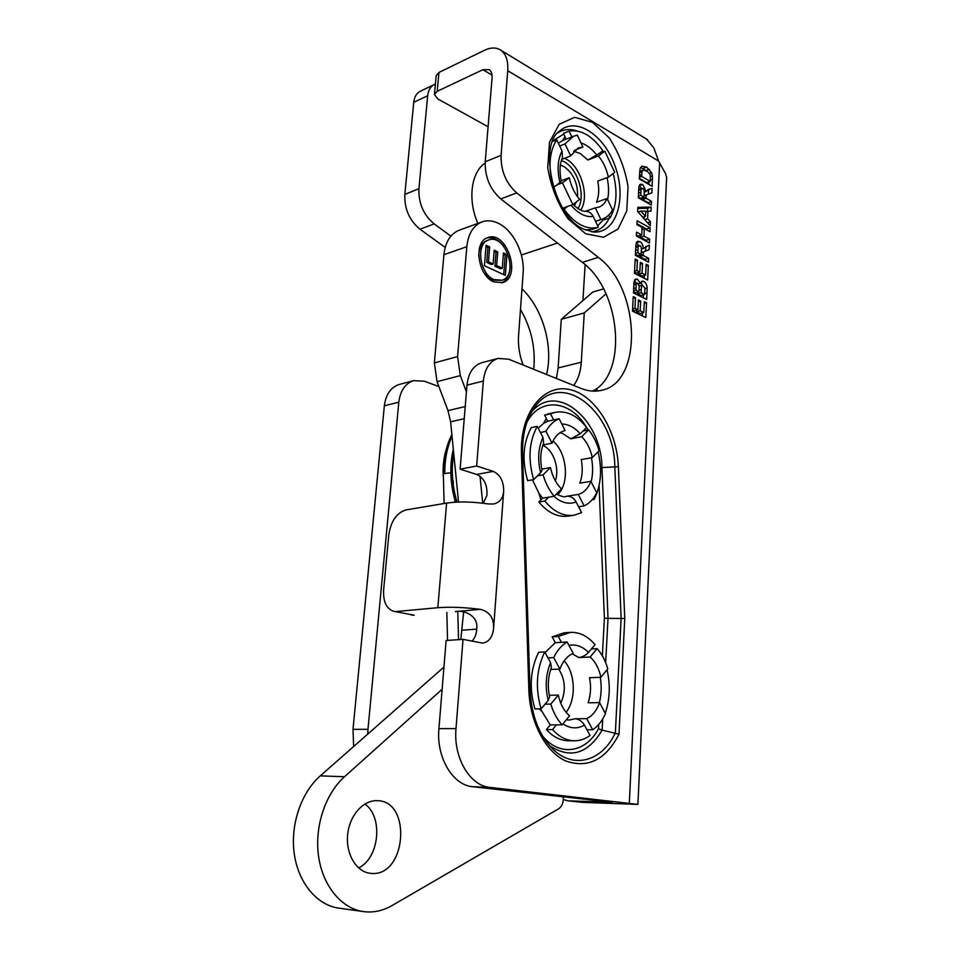 <?xml version="1.0" encoding="UTF-8"?>
<svg xmlns="http://www.w3.org/2000/svg" width="960" height="960" viewBox="0 0 960 960"><rect width="100%" height="100%" fill="white"/><g stroke="black" fill="none" stroke-linecap="round" stroke-linejoin="round"><path stroke-width="1.44" d="M444.096 503.52L443.352 473.724L450.828 472.764M453.636 492.264L453.216 480.864M563.172 796.788L563.196 797.052C563.556 802.476 562.08 806.376 558.78 808.728L391.98 905.592C382.452 911.064 372.624 913.02 362.472 911.448C340.728 907.896 322.344 885.024 318.468 855.492C314.544 825.96 325.572 793.596 344.508 776.736L442.14 689.256M371.628 873.432L370.008 873.276C355.956 871.596 345.432 853.344 347.7 834.096C349.764 814.836 363.864 799.56 377.748 800.712C412.008 801.36 406.248 876.444 371.628 873.432M358.644 867.972C379.536 857.796 383.292 816.888 364.908 803.976M463.644 611.916L460.776 639.504M443.952 667.056L320.292 775.872C301.392 792.396 290.34 824.112 294.156 853.056C297.948 882.012 316.164 904.464 337.812 907.98L339.912 908.28M606.036 293.808L584.268 312.912L561.276 319.332L592.824 292.008L603.612 288.864M556.392 378.468L558.132 367.944L581.292 362.232L584.268 312.912M581.292 362.232C580.668 371.628 578.148 379.368 573.72 385.464M523.152 365.04C519.456 355.344 517.932 345.576 518.568 335.736L523.128 272.988C524.82 253.74 513.336 230.388 498.42 223.332C492.54 220.488 486.948 220.056 481.632 222.036C473.136 225.744 468.192 233.964 466.812 246.696L457.584 356.58L434.364 362.916L437.052 381.648L460.332 375.624L457.584 356.58M466.428 391.884L460.332 375.624M482.724 503.184L480.012 476.196M493.788 281.904C477.876 275.832 473.148 241.896 487.596 237.708C506.52 229.584 522.324 277.068 502.668 282.6L493.788 281.904M458.544 502.032L450.612 421.8L464.232 418.704M465.228 406.56L447.996 410.616L450.612 421.8M447.996 410.616L437.052 381.648M434.364 362.916L443.904 254.736L466.812 246.696M459.588 230.076L458.808 230.364C450.3 234.06 445.332 242.184 443.904 254.736M558.132 367.944L561.276 319.332M503.724 274.608L505.212 255.204L503.364 254.328M506.952 254.616L505.368 275.364L484.44 265.752L486.084 245.268L489.648 246.96L488.472 261.816L493.128 263.976L494.208 250.188L497.736 251.856L496.668 265.62L502.296 268.224L503.46 252.972L506.952 254.616L505.212 255.204M502.296 268.224L500.556 268.788L494.928 266.184L496.008 252.444L494.112 251.544M496.668 265.62L494.928 266.184M497.736 251.856L496.008 252.444M493.128 263.976L491.388 264.552L486.732 262.392L487.908 247.56L485.976 246.636M488.472 261.816L486.732 262.392M489.648 246.96L487.908 247.56M501.6 280.332L492.228 280.164L484.116 272.976M478.752 256.584C478.788 248.328 481.44 243.024 486.732 240.672L487.128 240.528M493.968 279.6L501.948 280.224C519.516 275.256 505.368 232.812 488.46 240.06C475.524 243.792 479.724 274.128 493.968 279.6M486.96 237.972C492.984 236.808 498.576 239.592 503.76 246.324M510.192 266.16C509.952 274.656 507.096 280.236 501.6 282.9M598.416 155.988L587.856 160.008L599.556 153.216L604.848 151.2L598.416 155.988C603.276 161.928 606.588 168.996 608.352 177.204L597.768 181.056C599.352 189.18 598.932 196.236 596.508 202.212L607.128 198.504L612.576 210.072C610.008 214.488 606.684 217.464 602.592 218.988L595.524 221.304L598.368 227.292C586.632 230.22 575.16 224.196 563.964 209.22L563.556 209.364M563.964 209.22L567.504 206.496L572.856 204.6L562.416 182.832L557.076 184.812L561.276 181.272C559.32 171.372 559.716 163.524 562.452 157.74L562.068 151.032L556.728 139.8C549.072 151.908 547.992 167.796 553.488 187.476L557.076 184.812M562.8 208.164L567.504 206.496M598.368 227.292L592.68 229.188L585.492 229.992M558.348 143.22L562.404 140.7L564.984 136.764L563.46 133.38L569.088 131.1L571.836 136.92M564.984 136.764L566.136 139.2M608.748 215.076L610.044 217.824C616.716 206.184 617.76 191.4 613.152 173.496M610.044 217.824L604.368 219.732L603.72 218.52M561.384 160.5L564.18 161.772C577.992 168.816 586.056 196.452 577.932 208.584M580.68 210.12C589.824 197.184 581.16 166.764 566.04 159.012L564.612 158.28M560.364 165.12L563.868 166.512C573.444 173.316 578.004 183.42 577.572 196.8M576.396 201.876L574.344 205.692M607.128 198.504C605.256 202.872 602.544 205.74 598.968 207.12L595.332 207.828L600.864 219.492M585.348 211.296L595.332 207.828M572.856 204.6L579.624 199.38C574.56 193.428 571.116 186.204 569.28 177.708L562.416 182.832M561.156 180.744L569.28 177.708M559.68 146.016L564.996 143.904L570.696 155.916L561.756 159.384M570.696 155.916L578.208 147.948L582.9 147.048L577.296 135.144L573.552 136.236L564.996 143.904M574.608 150.276L582.9 147.048M599.556 153.216L602.856 150.756C592.392 135.84 581.136 129.288 569.088 131.1M573.072 204.432C578.352 209.46 582.684 211.74 586.092 211.284C589.14 211.512 591.516 213.24 593.208 216.444L595.524 221.304M556.728 139.8L552.78 141.384M562.404 140.7L563.304 140.328M604.848 151.2L614.688 172.308L608.352 177.204M557.472 243.036L521.352 254.988M477.852 223.416C467.496 200.1 471.072 171.96 485.136 163.128M568.608 740.748L568.116 740.748C560.208 740.52 552.948 736.812 546.348 729.6L550.224 724.884L540.42 708.864M602.616 719.1L603.876 716.892M605.268 713.28C609.9 699.336 610.5 684.828 607.044 669.768M549.612 696.804L549.636 696.9C547.452 686.424 548.028 676.656 551.388 667.596L550.572 662.664L547.98 657.864L553.68 657.576L559.896 669.072C562.92 661.044 567.36 655.812 573.228 653.388L567.132 642L561.444 642.336L558.276 636.444L570.396 632.376C579.552 632.016 587.772 636.108 595.032 644.652L588.516 652.416C585.828 655.308 582.576 657.024 578.772 657.564L590.124 657C595.416 661.776 599.004 668.532 600.9 677.304L607.8 668.832C605.424 660.72 601.872 653.988 597.132 648.624L590.124 657M586.692 718.644L592.716 729.78C598.008 726.192 602.256 720.816 605.46 713.64L599.556 702.588C596.748 710.544 592.464 715.896 586.692 718.644L575.244 718.752C579.024 719.208 582.096 721.344 584.448 725.148L590.052 735.492C585.156 739.068 579.912 740.832 574.32 740.784C566.4 740.568 559.14 736.836 552.54 729.588L556.416 724.86L562.176 724.836C557.136 719.484 553.344 712.56 550.8 704.064L545.052 704.172L548.208 700.416L549.636 696.9M547.98 657.864L544.752 651.924C536.364 669.336 535.152 688.32 541.116 708.852L545.052 704.172M544.752 651.924L538.62 652.26C530.208 669.6 528.984 688.5 534.936 708.96L541.116 708.852M561.444 642.336L555.324 642.708L552.156 636.84L564.288 632.784L570.396 632.376M558.276 636.444L552.156 636.84M552.54 729.588L546.348 729.6M550.224 724.884L556.416 724.86M592.716 729.78L586.956 729.78M591.444 648.936L597.132 648.624M559.896 669.072L550.716 669.456M549.3 695.304L558.312 695.076L550.8 704.064M599.556 702.588L588.132 702.816C590.772 694.824 591.24 686.448 589.536 677.712L600.9 677.304M562.176 724.836L569.568 715.752C564.06 711.048 560.304 704.16 558.312 695.076M553.68 657.576C557.184 650.388 561.66 645.192 567.132 642M545.076 652.536L555.324 642.708M566.112 712.272C576.48 699.432 575.388 672.852 564.132 660.852M560.76 703.152C566.1 691.308 565.428 679.968 558.768 669.12M539.412 708.888L541.212 710.832M540.912 499.896L542.628 498.156L548.628 497.196L544.836 501.048C553.836 511.812 563.52 516.54 573.912 515.268L567.9 516.144C557.508 517.416 547.812 512.712 538.824 501.996L540.912 499.896L538.872 493.14L532.452 479.832M533.652 479.616L527.652 480.66C521.844 460.38 523.056 442.692 531.312 427.608L537.264 426.348C529.02 441.492 527.82 459.252 533.652 479.616L540.612 472.764L542.052 470.232C539.928 459.924 540.468 450.912 543.636 443.196L542.964 437.436L537.264 426.348M538.212 428.196L543.528 423.396L547.704 421.2L546.312 418.464L543.528 423.396M546.312 418.464L544.608 415.14L549.48 413.568M602.364 655.896L604.38 618.18L608.016 618.36L605.676 662.676M418.92 188.676L404.832 194.4C404.328 208.848 409.38 220.452 420 229.224L434.16 223.896C423.528 215.004 418.44 203.256 418.92 188.676L427.68 95.748C428.28 90.348 430.356 86.676 433.908 84.72L435.396 84.108M404.832 194.4L413.748 102.336L427.68 95.748M420.468 91.152L420 91.38C416.448 93.336 414.36 96.984 413.748 102.336M367.704 734.148L367.98 729.312L353.004 729.348L353.64 746.532M353.004 729.348L384.348 405.816L398.808 402.192C400.296 390.648 405.228 383.472 413.628 380.652L424.344 381.216L438.912 386.58M399.66 384.348L399.192 384.468C390.804 387.276 385.86 394.392 384.348 405.816M533.676 369.288C535.788 348.276 531.396 328.332 520.476 309.432M445.2 247.404L420 229.224M434.16 223.896L450.9 236.136M521.976 288.864C542.796 308.568 553.56 346.416 546.552 374.484M367.98 729.312L398.808 402.192M443.484 478.836C442.464 467.964 443.472 457.86 446.508 448.512M542.628 498.156L538.872 493.14M578.292 494.424L584.184 505.92C589.392 503.388 593.568 498.984 596.724 492.708L590.928 481.308C588.168 488.388 583.956 492.756 578.292 494.424L567.18 496.188C570.852 496.152 573.84 498.084 576.144 501.972L581.64 512.652L573.912 515.268M540.42 432.492L545.964 431.352C549.396 425.112 553.8 420.924 559.176 418.764L553.644 419.94L550.548 413.856L554.916 412.392C566.508 410.304 577.08 415.332 586.632 427.476L580.224 433.788L570.708 438.828L581.724 436.656C586.92 442.02 590.436 448.992 592.284 457.596L599.076 450.696C596.748 442.632 593.268 435.684 588.612 429.852L581.724 436.656M593.448 498.084L594.132 499.44C601.056 485.628 602.364 469.728 598.044 451.74M594.132 499.44L592.104 499.752M544.836 501.048L538.824 501.996M550.548 413.856L544.608 415.14M553.644 419.94L547.704 421.2M583.092 430.956L588.612 429.852M548.628 497.196L554.22 496.308C549.288 490.428 545.58 483.276 543.084 474.84L537.516 475.824M590.928 481.308L579.852 483.144C582.456 476.004 582.924 468.156 581.244 459.6L592.284 457.596M541.812 469.104L550.464 467.544L543.084 474.84M545.964 431.352L552.048 443.208L542.94 444.996M584.184 505.92L578.604 506.76M554.22 496.308L561.492 488.916C556.08 483.588 552.408 476.46 550.464 467.544M552.048 443.208C555.012 436.116 559.368 431.892 565.116 430.536L559.176 418.764M555.336 480.816C559.872 468.276 553.236 449.412 542.796 445.416M557.568 494.7C569.892 483.624 567.204 452.772 552.996 441.084M642.048 171.684L641.676 176.4L650.208 181.356L650.328 176.22C650.412 174.408 649.08 172.644 646.344 170.928L643.14 170.064L642.048 171.684L639.6 172.56M650.208 181.356L646.692 182.592L639.312 178.332M641.676 176.4L639.36 177.228M652.188 186.348L639.276 178.896L640.056 168.6L642.048 166.152L646.668 167.16L651.54 172.644L652.416 175.848L652.188 186.348M648.96 181.788L648.828 184.404M640.62 167.34L645.972 170.712M641.052 189.528L640.716 195.228L644.016 197.088L644.16 194.304C644.4 190.464 643.92 188.532 642.72 188.496L638.688 190.344M640.716 195.228L638.4 196.02M638.352 197.1L640.488 198.3L644.016 197.088M646.104 191.496L648.648 189.444L652.092 188.34L651.876 192.816L648.948 193.92C646.692 194.436 645.744 195.624 646.116 197.496L646.08 198.264L651.468 201.3L651.276 205.068L638.316 197.772L638.724 189.792C638.844 186.18 639.468 184.308 640.572 184.188L642.744 184.524L646.104 191.496L644.232 192.144M651.468 201.3L647.904 203.172M646.08 198.264L642.552 199.464L647.94 202.5M642.684 197.544L642.552 199.464M651.876 192.816L644.088 195.684M652.092 188.34L648.576 189.552L648.348 194.028M647.808 189.792L648.576 189.552M642.744 184.524L639.252 185.748L641.58 188.4M645.468 216.324L645.72 211.176L640.776 211.104L645.468 216.324L642.72 217.236M640.776 211.104L638.124 211.98M651.18 207.084L650.988 211.188L647.976 211.176L647.604 218.676L650.46 221.856L650.268 225.876L637.62 211.392L637.824 207.336L651.18 207.084L647.652 208.272L647.496 211.344M637.764 208.464L647.652 208.272M650.46 221.856L647.58 222.792M647.604 218.676L644.784 219.6M647.976 211.176L645.684 211.944M644.22 216.732L644.112 218.832M648.348 265.428L647.64 279.996L634.452 273.324L635.184 259.008L637.428 260.172L636.9 270.564L639.828 272.052L640.32 262.392L642.54 263.544L642.06 273.192L645.612 274.992L646.14 264.288L648.348 265.428L646.056 266.112M644.34 275.364L644.208 278.256M645.612 274.992L642.048 276.036L638.484 274.236L642.06 273.192M642.54 263.544L640.224 264.24M638.58 272.424L638.484 274.236M639.828 272.052L636.252 273.108L634.5 272.22M636.9 270.564L634.548 271.26M637.428 260.172L635.088 260.88M646.536 302.76L645.816 317.532L632.508 311.196L633.252 296.664L635.52 297.768L634.98 308.316L637.944 309.732L638.436 299.94L640.68 301.032L640.188 310.812L643.776 312.528L644.304 301.68L646.536 302.76L644.22 303.396M642.504 312.876L642.348 315.888M643.776 312.528L640.188 313.5L636.6 311.784L640.188 310.812M640.68 301.032L638.352 301.668M636.684 310.08L636.6 311.784M637.944 309.732L634.344 310.716L632.58 309.864M634.98 308.316L632.628 308.964M635.52 297.768L633.168 298.428M636.192 284.508L635.868 290.1L638.928 291.612L639.168 286.176L637.752 283.26L633.84 285.18M638.928 291.612L635.352 292.632L633.504 291.72M635.868 290.1L633.552 290.76M644.664 294.444L644.892 288.096L642.456 285.168C641.832 284.868 641.436 286.32 641.292 289.524L641.136 292.704L637.548 293.712L641.076 295.44L644.664 294.444L641.136 292.704M637.632 291.984L637.548 293.712M640.308 283.416L642.024 281.136L643.68 281.364C645.744 282.54 646.908 284.796 647.16 288.108L646.692 299.436L633.444 292.944L633.84 285.144C633.9 281.268 634.632 279.24 636.036 279.06L637.572 279.264L640.308 283.416L638.52 283.932M643.392 294.792L643.248 297.744M640.56 282.672L642.624 285.144M634.488 280.608L636.384 283.308M638.148 246.792L637.8 252.624L641.148 254.376L641.292 251.52C641.544 247.596 641.052 245.64 639.84 245.676L635.772 247.536M637.8 252.624L635.472 253.344M635.424 254.34L637.584 255.468L641.148 254.376M643.272 248.568L649.344 245.052L649.116 249.636L646.14 250.908C643.86 251.532 642.9 252.792 643.284 254.676L643.248 255.468L648.696 258.312L648.504 262.152L635.364 255.336L635.784 247.176C635.916 243.372 636.588 241.416 637.824 241.32L639.864 241.608C641.892 242.7 643.032 245.016 643.272 248.568L641.364 249.156M648.696 258.312L645.132 259.392L645.084 260.376M643.248 255.468L639.684 256.548L645.132 259.392M639.792 254.796L639.684 256.548M649.116 249.636L641.244 252.624M645.768 246.372L645.564 250.728M636.408 242.784L638.82 245.556M649.62 239.172L649.44 242.988L636.36 236.004L636.552 232.152L641.724 234.924L642.096 227.424L636.936 224.628L637.14 220.788L650.172 227.904L649.992 231.696L644.304 228.624L643.932 236.112L649.62 239.172L646.068 240.288L646.032 241.164M643.932 236.112L640.38 237.24L646.068 240.288M644.304 228.624L642 229.368M640.476 235.332L640.38 237.24M650.172 227.904L646.632 229.044L646.584 229.86M636.984 223.8L646.632 229.044M641.724 234.924L638.172 236.064L636.396 235.116M485.22 161.784L501.084 155.328C500.772 170.736 505.992 183.264 516.72 192.912L500.784 198.912C490.068 189.408 484.872 177.036 485.22 161.784L492.06 77.988C492.324 73.98 491.376 71.208 489.216 69.66L482.856 69.708L437.208 91.296L434.436 94.5L437.808 98.94L488.076 126.768M483.288 503.256L486.9 495.396C487.572 485.028 484.164 478.032 476.664 474.432L493.224 471.372L476.652 465.996L483.336 381.06C484.692 368.82 489.576 361.284 497.952 358.44L508.704 359.208L581.112 388.44C588.156 391.236 594.9 391.884 601.368 390.36C643.476 382.656 640.476 287.94 598.284 257.376L516.72 192.912M493.224 471.372C500.208 474.624 503.7 481.188 503.664 491.064C503.076 498.276 499.716 502.584 493.596 503.988L488.256 503.952C472.344 501.648 458.46 501.36 446.604 503.1L405.996 509.916C396.684 512.796 390.96 521.064 388.824 534.72L383.64 589.956C383.064 601.668 386.424 608.784 393.732 611.292L413.76 615.156L393.732 611.292M471.948 641.208C475.044 637.992 476.64 633.648 476.76 628.2C478.392 615.492 463.332 609.552 455.352 611.652L480.252 609.324C489.552 611.568 494.004 618 493.584 628.608C492.516 637.248 488.844 642.084 482.58 643.104L463.02 639.36L446.124 640.488L438.924 728.628L456 728.592L463.02 639.36M456 728.592C453.24 757.524 469.92 785.904 489.9 787.392L472.668 786.708C452.712 785.232 436.104 757.2 438.924 728.628M563.292 799.452L567.708 800.784L582.456 802.38L637.908 804.408L489.9 787.392M637.908 804.408L666.636 177.54L665.52 173.568L658.608 161.076L507.744 70.716C508.344 60.852 506.028 54.012 500.784 50.172C496.26 47.256 490.824 47.292 484.476 50.292L438.948 72.444L437.208 91.296M501.084 155.328L507.744 70.716M568.284 800.832L612.132 802.248L472.668 786.708M476.664 474.432L460.116 469.152L476.652 465.996M483.336 381.06L466.968 385.152L460.116 469.152M466.968 385.152C468.36 373.056 473.256 365.58 481.644 362.736L482.112 362.616M500.784 198.912L582.324 262.368C620.532 289.92 628.044 372.912 593.304 390.744L594.348 391.164M593.304 390.744L597.348 389.832L594.792 391.164M582.936 300.576L585.108 264.684M582.456 802.38L567.708 800.784M646.56 139.092L653.844 147.876L658.608 161.076M434.436 94.5L436.176 75.72L438.948 72.444M480.252 609.324C464.004 607.32 449.868 606.78 437.844 607.704L396.744 611.472M414.18 615.252L411.372 615.084M619.008 734.208C605.712 759.78 587.952 768.696 565.716 760.956C545.532 751.896 529.8 722.1 528.852 689.928L521.424 452.832C520.032 413.088 543.324 383.868 569.028 389.412C594.732 394.38 616.98 430.176 618.372 466.716L624.768 618.492L619.008 734.208L602.112 730.128C587.88 754.008 570.36 759.192 549.552 745.68M624.768 618.492L608.016 618.36L601.944 467.556L600.48 467.616M542.58 736.008C559.632 757.188 585.996 752.748 598.476 728.712L602.112 730.128L602.688 719.376M453.756 453.552C451.056 469.632 452.148 485.808 457.056 502.08M452.028 436.152C447.156 447.144 444.732 459.468 444.792 473.124M476.736 629.124L462.204 630.204M344.508 776.736L320.292 775.872M573.66 151.248L580.272 153.504L587.856 160.008M596.868 155.22C592.02 148.836 586.716 144.732 580.956 142.908M607.62 199.536C609.012 192.84 608.832 185.556 607.08 177.672M571.08 205.236C578.34 213.708 585.72 217.452 593.208 216.444M562.068 151.032C557.664 159.456 556.956 170.004 559.956 182.664M597.684 225.852L603.972 219.06M563.736 134.124L553.104 140.592M609.348 218.052C605.256 226.2 599.376 230.796 591.732 231.864M557.76 132.936C563.52 129.228 569.952 128.568 577.068 130.968M588.516 652.416C582.528 646.428 575.988 644.076 568.932 645.348M572.316 653.784L578.772 657.564M599.4 702.6C601.428 694.392 601.716 685.968 600.252 677.328M562.944 723.888C570.168 728.688 577.332 729.108 584.448 725.148M575.244 718.752L569.028 720.084L566.328 719.736M550.572 662.664C545.736 674.388 544.956 686.976 548.208 700.416M604.38 618.18L599.1 485.652M588.024 429.96L586.596 427.512M586.308 427.056C570.564 400.44 540.624 396.66 527.064 421.944M598.476 728.712L598.704 724.476M553.932 496.356C561.312 502.836 568.716 504.708 576.144 501.972M567.18 496.188L565.86 496.464C564.432 497.328 561.3 496.512 556.464 494.028M542.964 437.436C538.212 447.768 537.432 459.54 540.612 472.764M580.224 433.788C574.608 427.44 568.464 424.176 561.816 423.972M559.968 432.732L562.608 433.476L570.708 438.828M591.168 481.776C592.992 474.168 593.076 466.164 591.444 457.752M641.76 174.72L639.456 175.536M652.536 179.316L650.268 180.108M652.416 175.848L650.364 176.58M651.54 172.644L649.32 173.436M649.368 169.332L645.852 170.592M646.668 167.16L643.152 168.432M640.872 192.264L638.556 193.068M646.116 197.496L642.588 198.696M648.948 193.92L645.42 195.132M649.476 189.156L648.42 189.528M635.976 287.844L633.672 288.504M641.292 289.524L639.012 290.172M647.016 292.86L644.712 293.508M647.16 288.108L644.916 288.744M643.68 281.364L640.8 282.192M637.572 279.264L634.764 280.08M637.956 249.6L635.628 250.332M643.284 254.676L639.72 255.768M646.14 250.908L642.588 252M639.864 241.608L636.456 242.688M493.584 628.608L503.664 491.064M629.328 803.04L659.616 163.26M585.684 233.784L568.068 218.82C557.652 203.736 550.884 186.66 547.728 167.616L549.492 142.212L559.2 124.284L574.62 117.324L592.488 122.34L609.252 137.904C618.84 152.604 625.104 168.876 628.044 186.708L626.76 210.924L618.108 228.972L603.54 237.252L585.684 233.784M598.284 257.376L582.324 262.368M610.476 802.788L610.512 802.068M492.036 75.108L482.856 69.708M593.676 232.068L595.104 232.092C616.692 231.996 626.592 198.456 615.408 166.992C604.764 135.312 576.132 115.932 559.512 131.148C538.2 144.72 553.5 217.2 583.752 229.152L593.712 232.068M437.844 607.704L446.604 503.1M552.288 748.596L553.152 749.424C574.008 769.668 602.436 760.836 615.36 732.876L621.132 618.3L614.82 466.668C614.52 411.072 560.892 368.448 534.3 407.82C526.188 419.364 522.276 434.508 522.564 453.264L521.424 452.832M529.836 689.904L528.852 689.928M618.372 466.716L601.944 467.556C601.644 419.46 556.428 381.288 531.576 412.068M443.352 473.736C443.292 459.108 446.136 446.016 451.86 434.436M453.336 449.352C450.06 461.964 449.28 481.644 455.508 502.164M458.532 639.66L457.8 611.52M454.92 502.2L454.86 499.992M447.54 640.392L446.844 612.396M377.748 800.712L377.076 800.676M362.472 911.448L337.812 907.98M486.732 240.672L488.46 240.06M458.808 230.364L481.632 222.036M595.548 221.364L601.968 219.192M562.548 140.628L573.552 136.236M574.32 740.784L568.116 740.748M554.916 412.392L548.976 413.676M413.628 380.652L399.192 384.468M433.908 84.72L420 91.38M643.14 170.064L639.672 171.312M641.772 188.328L638.748 189.384M636.972 283.14L633.912 284.016M642.456 285.168L639.168 286.116M638.94 245.52L635.82 246.492M497.952 358.44L481.644 362.736M600.708 390.516L601.368 390.36M647.676 139.776L500.784 50.172M553.152 749.424C539.172 735.54 531.456 715.704 530.004 689.904L522.564 453.264M533.676 408.72L534.3 407.82"/></g></svg>
